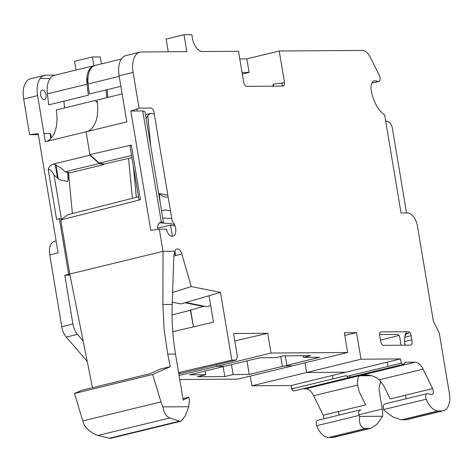 <?xml version="1.0" encoding="UTF-8"?>
<svg xmlns="http://www.w3.org/2000/svg" width="473" height="473" viewBox="0 0 473 473"><rect width="100%" height="100%" fill="white"/><g stroke="black" fill="none" stroke-linecap="round" stroke-linejoin="round"><path stroke-width="0.71" d="M56.121 240.97L54.3 241.407A13.823 7.686 76.3 0 0 49.736 254.9L61.756 326.719A13.823 7.686 76.3 0 0 66.291 337.083L87.245 361.455M280.749 356.482L282.411 366.404A2.767 0.302 -9.5 0 1 286.189 365.854L292.592 365.806L237.872 379.115L179.764 379.523M251.926 385.802L306.64 372.493L305.02 362.803L306.64 372.493L345.787 372.221L291.072 385.525L251.926 385.802L250.3 376.094M291.072 385.525L291.64 388.912A3.92 2.176 76.3 0 0 294.218 390.899L348.938 377.596A3.92 2.176 -103.7 0 1 348.654 377.631L403.368 364.322A3.92 2.176 -103.7 0 1 401.074 362.306L400.507 358.918L345.787 372.221L306.64 372.493L361.023 359.196L400.507 358.918M371.394 375.698L359.255 375.781C357.913 377.507 357.328 380.605 357.505 385.093L313.67 395.753A13.823 7.686 -103.7 0 0 305.653 388.818L302.702 388.836M313.67 395.753L323.183 415.217A4.145 2.306 -103.7 0 1 323.887 418.771M318.045 420.231A4.145 2.306 76.3 0 0 317.744 420.266A4.145 2.306 76.3 0 0 316.75 425.7A18.388 10.223 76.3 0 0 328.528 437.513L365.375 428.55L370.696 428.349L376.886 424.334L382.616 416.258A18.412 10.235 76.3 0 0 382.279 409.044L379.399 391.851A13.823 11.393 89.6 0 1 380.99 381.61M370.465 428.402L333.772 437.324A18.412 10.235 76.3 0 1 332.442 437.484L328.528 437.513M332.495 375.45L333.063 378.843M338.526 411.486L339.129 415.063M76.029 70.069L74.563 61.324L92.43 56.985L100.258 56.926L100.826 60.313A13.823 7.686 76.3 0 0 101.683 63.831M40.093 78.536L50.114 78.465M55.205 75.13L45.952 75.195A20.735 11.529 76.3 0 0 44.45 75.378L30.497 78.772A20.735 11.529 76.3 0 0 23.65 99.005L29.628 134.716L38.331 134.657M44.119 99.543A4.836 2.69 -103.7 0 1 40.583 94.819A4.836 2.69 -103.7 0 1 42.529 90.053A4.836 2.69 -103.7 0 1 46.064 94.777A4.836 2.69 -103.7 0 1 44.119 99.543M51.397 137.909L50.788 134.285L50.061 133.498L43.954 133.528M49.736 254.9L58.114 252.86L38.147 133.569L29.628 134.716M53.644 164.007L89.988 155.168L99.17 163.54L104.06 164.509L70.193 172.84L65.114 171.823L60.71 167.803L53.644 164.007C50.836 164.923 49.015 166.667 48.187 169.233C49.635 168.784 51.575 170.676 53.999 174.915L59.285 179.734L67.604 181.384L68.851 176.701L68.721 172.544M48.187 169.233L56.577 219.377L59.367 218.697L68.668 274.281L64.76 275.227L72.925 323.999A13.823 7.686 -103.7 0 0 77.454 334.364L66.291 337.083M44.45 75.378A20.735 11.529 76.3 0 0 37.609 95.611L45.319 141.705L86.08 131.79L89.988 155.168M65.114 171.823L99.17 163.54M104.06 164.509L104.19 164.013M92.288 157.261L92.684 157.16M72.404 213.577L68.443 172.491M106.744 97.68L105.999 89.947M86.92 83.136L88.037 82.852M64.565 107.939L63.914 101.169M88.918 70.187L90.201 69.614M47.389 93.855A20.735 11.529 -103.7 0 1 54.478 75.308L94.115 65.67A20.735 11.529 76.3 0 0 87.032 84.218L88.345 95.227L48.701 104.864L47.389 93.855L87.032 84.218M94.683 65.558A20.735 11.529 76.3 0 0 94.115 65.67M93.896 65.723L92.43 56.985M205.128 371.051L205.743 374.722L197.365 376.762L224.77 376.567L223.108 366.628M136.33 197.3L133.297 165.869M246.983 360.875L249.247 374.421L282.411 366.404M172.621 292.45L191.275 286.579L220.507 292.379L231.841 360.101L236.033 360.071L237.422 356.672L233.55 333.53L267.724 333.288L271.029 353.041L216.646 366.344L223.049 366.297L216.646 366.344L216.392 364.819L216.646 366.344L179.084 375.479M271.029 353.041L347.643 352.503L292.592 365.806L286.189 365.854A2.767 0.302 -9.5 0 1 285.733 365.706A2.767 0.302 -9.5 0 1 286.839 365.327L319.594 357.316L303.548 357.428L310.761 355.661L283.345 355.856L276.043 357.618L259.99 357.736L226.833 365.747A2.767 0.302 -9.5 0 1 224.799 366.132A2.767 0.302 -9.5 0 1 223.049 366.297A2.767 0.302 -9.5 0 1 222.399 366.823L189.643 374.841L205.743 374.722M249.247 374.421L233.148 374.533L224.77 376.567M178.824 373.906L180.982 373.38L178.735 373.398L180.982 373.38L236.033 360.071M83.165 341.003L77.454 334.364M64.76 275.227L70.022 275.191M184.931 302.755L203.437 306.433L190.388 310.152L193.451 326.849L190.649 310.081M172.089 314.876L190.666 310.205M231.486 364.624L233.148 374.533M128.561 158.414L132.405 198.299M69.838 274.269L68.668 274.281M59.367 218.697L61.324 218.686L53.999 174.915M387.931 366.427L387.216 362.147L387.931 366.427M346.827 376.419L350.268 375.58A3.92 2.176 -103.7 0 1 349.204 377.495A3.92 2.176 76.3 0 0 350.268 375.58L401.542 363.116M357.422 375.532L370.264 375.444L357.422 375.532M357.505 385.093L359.309 391.993L365.611 404.9L323.183 415.217M291.64 388.912L346.354 375.609A3.92 2.176 76.3 0 0 348.938 377.596L403.652 364.287A3.92 2.176 -103.7 0 1 403.368 364.322M359.551 410.298L360.893 409.973A4.145 2.306 76.3 0 0 360.479 409.914A4.145 2.306 76.3 0 0 360.178 409.949A4.145 2.306 76.3 0 0 359.178 415.383A18.388 10.223 76.3 0 0 359.592 416.417C358.966 423.968 360.893 428.012 365.375 428.55M359.592 416.417L382.616 416.258M45.698 141.61A32.483 18.057 76.3 0 0 56.228 109.967L95.871 100.323A32.483 18.057 -103.7 0 1 96.143 102.127L97.261 101.855A32.483 18.057 -103.7 0 1 86.453 131.701A32.483 18.057 76.3 0 0 96.989 100.051L122.158 93.932M239.781 58.936L246.835 58.889L279.218 51.013L362.318 50.428A13.823 7.686 -103.7 0 1 366.54 52.213A13.823 7.686 -103.7 0 1 370.235 57.156L379.399 75.414A4.145 2.306 -103.7 0 1 378.684 81.492A4.145 2.306 -103.7 0 1 378.388 81.527A4.145 2.306 -103.7 0 1 377.927 81.457L376.195 80.918A9.679 5.38 76.3 0 0 371.997 82.941A9.679 5.38 76.3 0 0 371.228 90.278A27.653 15.373 76.3 0 0 384.644 114.969L401.051 213.016L407.436 212.968A13.823 7.686 -103.7 0 1 413.639 216.9A13.823 7.686 -103.7 0 1 417.535 226.472L433.41 321.362L439.293 333.075L449.35 393.181A17.974 9.992 -103.7 0 1 448.451 405.663A17.974 9.992 -103.7 0 1 443.42 410.718A17.974 9.992 -103.7 0 1 442.119 410.871L438.205 410.901A19.021 10.577 -103.7 0 1 431.618 407.726A19.021 10.577 -103.7 0 1 426.226 399.2A4.145 2.306 -103.7 0 1 427.178 393.654A4.145 2.306 -103.7 0 1 427.474 393.619A4.145 2.306 -103.7 0 1 427.894 393.678L431.151 394.606A4.145 2.306 76.3 0 0 433.197 392.945A4.145 2.306 76.3 0 0 432.612 388.611L423.104 369.141A13.823 7.686 76.3 0 0 415.087 362.206L404.989 362.277A3.92 2.176 -103.7 0 1 403.652 364.287M347.643 352.503L344.338 332.75L356.583 332.661L361.023 359.196M191.275 286.579L181.851 254.031A6.598 3.666 76.3 0 0 177.097 248.94A6.598 3.666 76.3 0 0 174.862 251.252L173.839 255.621L172.219 304.423A207.375 170.919 89.6 0 0 172.627 329.362A207.375 170.919 89.6 0 0 175.501 354.07L183.199 400.063L188.78 397.214L182.962 398.633M159.318 229.18L166.395 229.127A8.295 4.612 76.3 0 0 172.273 236.34A8.295 4.612 76.3 0 0 175.613 228.175A8.295 4.612 76.3 0 0 172.225 221.275L153.991 112.29A4.363 2.424 76.3 0 0 152.761 109.269A4.363 2.424 76.3 0 0 150.804 108.027L139.056 108.11L130.832 111.037L150.792 230.327L159.318 229.18L163.025 251.334L174.862 251.252M138.932 199.523L130.004 146.163L131.287 145.093L89.9 154.624L86.08 131.79L126.835 121.88L119.125 75.792A20.735 11.529 -103.7 0 1 120.16 61.389A20.735 11.529 -103.7 0 1 125.966 55.56L139.925 52.166A20.735 11.529 -103.7 0 0 134.113 57.996A20.735 11.529 -103.7 0 0 133.084 72.399L139.056 108.11M139.925 52.166A20.735 11.529 -103.7 0 1 141.421 51.983L186.835 51.663L183.997 34.718L166.129 39.064L168.264 51.794M279.218 51.013L284.515 82.686L284.35 85.093L283.132 86.104L246.332 86.358L244.783 85.377L243.808 82.97L238.504 51.297L202.491 51.551A13.823 7.686 76.3 0 1 196.289 47.619A13.823 7.686 76.3 0 1 192.393 38.053L191.825 34.665L183.997 34.718M411.959 344.149L412.131 341.748L411.019 335.091A3.459 1.922 76.3 0 0 410.044 332.696A3.459 1.922 76.3 0 0 408.495 331.715L381.09 331.91A3.459 1.922 76.3 0 0 379.872 332.909A3.459 1.922 76.3 0 0 379.701 335.31L380.818 341.973L381.794 344.362L383.343 345.349L410.741 345.154L411.959 344.149M385.613 120.775L388.179 121.65A6.912 3.843 -103.7 0 1 390.799 123.997A6.912 3.843 -103.7 0 1 392.383 128.254L406.561 212.974M371.914 83.1L378.388 81.527M281.955 83.029L282.47 86.104M131.287 145.093L140.434 199.677L60.745 219.992L69.785 274.009L163.025 251.334L162.895 304.488L172.219 304.423M131.92 157.645L104.013 164.054L99.188 163.096L131.571 155.552M130.004 146.163L130.14 147.002M99.188 163.096L89.9 154.624M138.973 199.795L140.369 199.689M138.465 196.756L67.716 214.772L60.745 219.992M170.25 366.676L160.199 369.117L149.734 373.759L81.616 390.326L74.509 393.471L82.822 420.899A20.735 11.529 76.3 0 0 84.762 425.907C89.155 431.08 93.536 434.261 97.899 435.456L169.848 417.961C166.271 416.577 163.965 412.888 162.931 406.898A20.735 11.529 -103.7 0 1 160.991 401.89L152.678 374.468L170.25 366.676L167.744 354.123L164.084 329.421L162.895 304.488M69.785 274.009L92.483 387.683M188.78 397.214L189.348 400.607L188.727 406.715L185.168 416.24L180.905 421.236L179.486 421.183L109.375 438.229L97.899 435.456M109.375 438.229L110.25 438.335L180.284 421.307M111.888 437.62L111.374 438.063M111.013 438.223L110.25 438.335M179.486 421.183L169.848 417.961M188.727 406.715L162.931 406.898M173.828 255.982L181.851 254.031M220.507 292.379L180.928 303.926L172.296 302.212M210.71 305.724L206.825 306.681L185.8 302.507M189.572 303.678L189.502 303.24M303.548 357.428L303.258 355.714M286.839 365.327L285.254 355.844M284.515 82.686L273.152 84.218L272.98 86.624M273.483 86.169L273.152 84.218M246.835 58.889L249.105 72.44L242.318 74.09M154.269 113.958L150.384 113.485L147.783 115.589L145.873 118.824M167.874 195.243L159.277 193.534L162.393 196.224L168.228 197.383M160.128 202.403L159.277 193.534M162.742 217.994L171.764 218.496M170.499 210.934L165.426 209.923L161.553 210.911M157.651 228.11L170.54 225.154L172.409 236.334M174.892 251.163L175.347 253.883L173.963 254.22M175.347 253.883L175.814 255.497M175.093 226.059L170.54 225.154M159.442 222.777L171.267 223.723L174.549 224.634M242.052 72.493L249.105 72.44M379.624 334.559L397.326 334.429A3.459 1.922 -103.7 0 1 398.881 335.416A3.459 1.922 -103.7 0 1 399.851 337.805L401.063 345.219M405.03 345.195A15.869 8.821 -103.7 0 1 406.502 331.969A15.869 8.821 -103.7 0 1 406.656 331.727M411.114 335.653L404.734 337.35M411.8 339.756L404.581 341.512M405.527 395.197L406.13 398.774M432.612 388.611L390.178 398.928L383.875 386.015L379.269 379.801L375.58 377.253C371.654 375.243 366.953 374.569 361.484 375.237L368.751 375.19M406.703 419.646L401.358 419.864L393.11 417.085L384.177 410.446A19.021 10.577 -103.7 0 1 383.792 409.523A4.145 2.306 -103.7 0 1 384.744 403.977L427.178 393.654M356.583 332.661L344.782 335.416M267.724 333.288L234.797 340.974M178.605 372.6L231.841 360.101M209.036 295.726L213.459 322.154L172.793 331.703M74.509 393.471L152.678 374.468M130.832 111.037L142.574 110.954A3.459 1.922 -103.7 0 1 142.74 110.966L144.975 111.829L163.469 222.34L161.34 222.115A8.295 4.612 76.3 0 0 161.175 222.109A8.295 4.612 76.3 0 0 157.722 229.393M137.412 108.695A32.483 18.057 -103.7 0 1 136.756 110.995M120.887 86.323L89.344 93.991L88.149 83.946A20.735 11.529 -103.7 0 1 95.233 65.398L121.384 59.042M107.105 89.675L107.85 97.414M407.288 333.459L409.104 332.998A12.41 6.9 76.3 0 0 408.164 333.116A12.41 6.9 76.3 0 0 405.349 335.369A12.41 6.9 76.3 0 0 404.941 336.108M55.258 164.551L57.529 178.132M50.061 133.498L50.889 138.465M61.756 326.719L72.925 323.999M37.609 95.611L23.65 99.005M92.702 66.196L93.82 65.924M43.037 75.905L45.952 75.195M358.966 414.709L382.279 409.044M305.653 388.818L359.255 375.781M332.442 437.484L369.289 428.526M359.178 415.383L316.75 425.7M133.084 72.399L119.125 75.792M160.991 401.89L82.822 420.899M175.501 354.07L167.744 354.123M147.783 115.589L150.745 146.299M361.484 375.237L415.087 362.206M379.269 379.801L423.104 369.141M383.792 409.523L426.226 399.2M401.358 419.864L438.205 410.901M405.272 419.835L442.119 410.871M161.34 222.115L142.74 110.966M119.226 76.389L88.149 83.946M58.238 178.776L55.897 164.817M67.533 172.308L68.195 179.172M86.967 77.004L87.54 82.976M317.744 420.266L360.178 409.949M378.684 81.492L371.896 83.142M110.83 438.27L180.763 421.266M145.448 114.643L149.976 113.603M406.496 419.693L443.42 410.718M380.511 340.146L398.916 335.469M405.621 333.761L408.164 333.116"/></g></svg>
